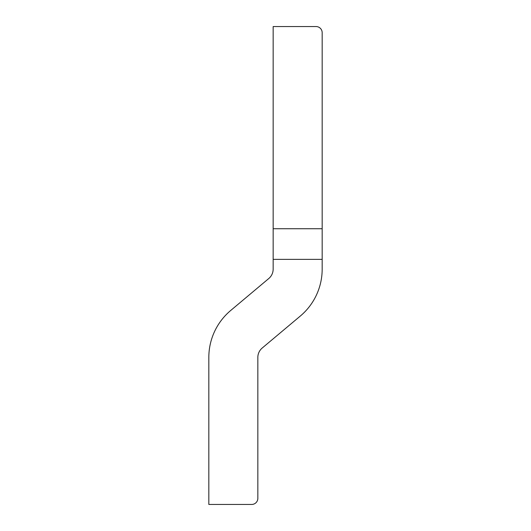 <?xml version="1.0" encoding="UTF-8"?>
<svg xmlns="http://www.w3.org/2000/svg" width="531" height="531" viewBox="0 0 531 531"><rect width="100%" height="100%" fill="white"/><g stroke="black" fill="none" stroke-linecap="round" stroke-linejoin="round"><path stroke-width="0.8" d="M208.829 504.45L208.829 357.403A61.271 61.271 -179.9 0 1 230.713 310.469A61.271 61.271 -179.9 0 0 208.829 357.403L208.829 504.45L251.714 504.45L208.829 504.45L208.829 357.403A61.271 61.271 -179.9 0 1 230.713 310.469L268.779 278.523A12.253 12.253 0.1 0 0 273.16 269.137L273.16 26.55L316.045 26.55A6.126 6.126 -179.9 0 1 322.171 32.676L322.171 228.735L273.16 228.735L273.16 269.137L273.16 259.374L322.171 259.374L322.171 228.735M208.829 437.053L208.829 418.674L208.829 437.053M273.16 191.976L273.16 106.2L273.16 191.976M230.713 310.469L268.779 278.523A12.253 12.253 0.1 0 0 273.16 269.137A12.253 12.253 0.1 0 1 268.779 278.523L230.713 310.469M273.16 228.735L273.16 259.374M208.829 455.432L208.829 418.674L208.829 455.432M251.714 504.45A6.126 6.126 -179.9 0 0 257.84 498.324L257.84 357.403A12.253 12.253 0.1 0 1 262.221 348.017L300.287 316.071A61.271 61.271 -179.9 0 0 322.171 269.137L322.171 259.374"/></g></svg>

